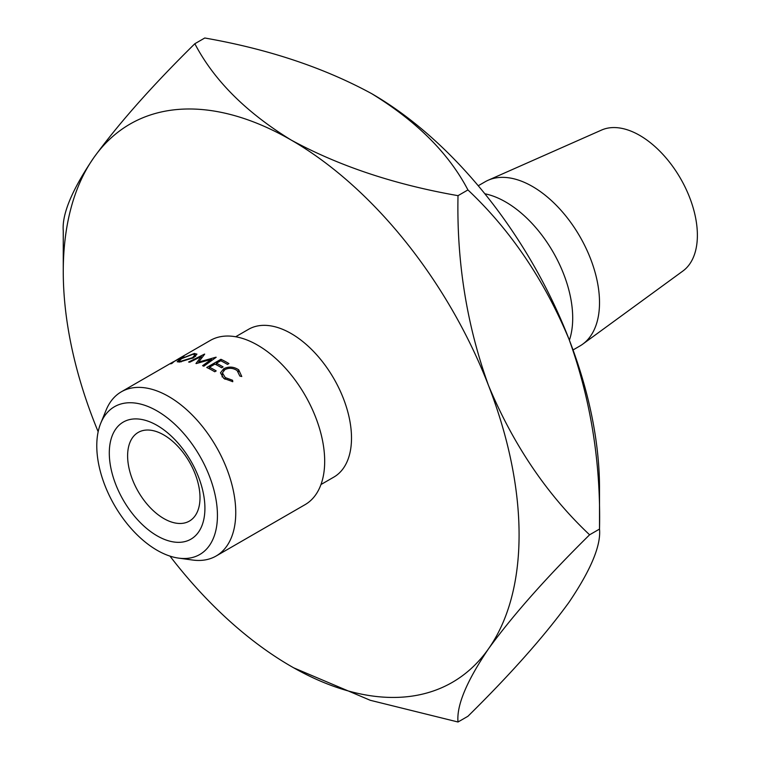 <?xml version="1.0" encoding="UTF-8"?>
<svg xmlns="http://www.w3.org/2000/svg" width="760" height="760" viewBox="0 0 760 760"><rect width="100%" height="100%" fill="white"/><g stroke="black" fill="none" stroke-linecap="round" stroke-linejoin="round"><path stroke-width="1.14" d="M157.111 535.828A67.611 39.035 60 0 1 109.297 453.017A67.611 39.035 60 0 1 157.111 425.419A67.611 39.035 60 0 1 204.915 508.221A67.611 39.035 60 0 1 157.111 535.828M163.809 434.957A51.186 29.554 -120 0 0 138.215 432.421A51.186 29.554 -120 0 0 130.368 473.442A51.186 29.554 -120 0 0 163.809 518.548A51.186 29.554 -120 0 0 189.401 521.084A51.186 29.554 -120 0 0 197.248 480.063A51.186 29.554 -120 0 0 163.809 434.957M157.111 550.288A85.32 49.258 -120 0 0 178.638 558.125A85.32 49.258 -120 0 0 216.439 502.236A85.32 49.258 -120 0 0 157.111 410.96A85.32 49.258 -120 0 0 100.747 423.225A85.32 49.258 -120 0 0 157.111 550.288M100.747 423.225L106.096 410.144A94.8 54.729 60 0 1 121.315 391.818A94.8 54.729 60 0 1 168.72 396.52A94.8 54.729 60 0 1 230.65 480.054A94.8 54.729 60 0 1 216.115 556.016A94.8 54.729 60 0 1 192.631 560.034L178.638 558.125M216.115 556.016L305.055 504.668A94.8 54.729 -120 0 0 319.58 428.706A94.8 54.729 -120 0 0 257.659 345.173A94.8 54.729 -120 0 0 210.254 340.47L179.977 357.96A94.8 54.729 60 0 1 181.345 357.209L183.986 356.155M239.837 376.058L237.158 370.585C233.12 367.935 229.035 367.612 224.903 369.616L222.433 372.865L225.236 377.577L232.56 380.256L232.798 381.681L223.791 378.423L220.466 372.827L223.725 368.742C228.779 366.263 233.766 366.615 238.688 369.806L241.775 376.504L239.837 376.058M227.373 362.653A94.8 54.729 60 0 1 228.921 363.565L227.468 364.401A94.8 54.729 60 0 0 225.919 363.489A94.8 54.729 60 0 0 220.742 360.734L216.372 363.251A94.8 54.729 60 0 1 221.549 366.016A94.8 54.729 60 0 1 223.098 366.928L221.644 367.764A94.8 54.729 60 0 0 220.096 366.852A94.8 54.729 60 0 0 214.918 364.097L209.465 367.241A94.8 54.729 60 0 1 214.643 370.006A94.8 54.729 60 0 1 216.191 370.918L214.728 371.754A94.8 54.729 60 0 0 213.189 370.842A94.8 54.729 60 0 0 206.739 367.479L220.923 359.29A94.8 54.729 60 0 1 227.373 362.653M320.976 484.528L333.83 477.109A85.32 49.258 -120 0 0 346.911 408.737A85.32 49.258 -120 0 0 291.175 333.555A85.32 49.258 -120 0 0 248.51 329.337L235.657 336.756M484.861 193.781A94.8 54.729 60 0 1 505.675 201.98A94.8 54.729 60 0 1 569.392 340.204M478.24 185.754L485.089 181.802A94.8 54.729 60 0 1 488.11 180.262A94.8 54.729 60 0 1 532.484 186.494A94.8 54.729 60 0 1 593.589 267.358A94.8 54.729 60 0 1 582.73 344.147A94.8 54.729 60 0 1 579.88 345.999L573.04 349.952M488.11 180.262L601.578 130.055A81.529 47.072 60 0 1 639.739 135.413A81.529 47.072 60 0 1 692.284 204.953A81.529 47.072 60 0 1 682.945 270.988L582.73 344.147M169.964 556.101A322.306 186.086 -120 0 0 291.175 666.387A322.306 186.086 -120 0 0 488.547 648.755C513 615.106 546.687 577.115 589.598 534.803C547.077 494.731 513.389 444.99 488.547 385.586C466.783 325.251 456.608 261.944 458.014 195.662C394.611 184.585 338.998 166.05 291.175 140.049C246.059 112.366 213.95 80.265 194.845 43.728L204.773 38C268.166 49.077 323.779 67.621 371.611 93.613A322.306 186.086 60 0 1 568.983 339.15C590.748 399.484 600.922 462.792 599.517 529.074C601.075 545.49 590.89 569.905 568.983 602.319C544.531 635.968 510.844 673.949 467.932 716.271L458.014 722C456.456 705.584 466.64 681.169 488.547 648.755A322.306 186.086 -120 0 0 488.547 385.586A322.306 186.086 -120 0 0 291.175 140.049A322.306 186.086 -120 0 0 93.793 157.681A322.306 186.086 -120 0 0 63.261 271.643A322.306 186.086 -120 0 0 93.793 420.85A322.306 186.086 -120 0 0 98.163 431.747M589.598 534.803L599.517 529.074L599.517 488.357A322.306 186.086 -120 0 0 568.983 339.15C544.141 279.747 510.454 230.005 467.932 189.934C448.827 153.406 416.717 121.296 371.611 93.613M293.607 667.783L370.272 700.292L458.014 722M194.845 43.728C152.323 85.595 118.645 123.576 93.793 157.681C72.038 189.781 61.854 214.196 63.261 230.926L63.261 271.643M458.014 195.662L467.932 189.934M193.667 357.741L179.55 362.055L177.194 361.76L180.68 358.853L194.37 353.447L196.954 354.141L193.667 357.741M183.692 356.488L174.477 361.238L171.902 363.432A94.8 54.729 60 0 0 170.677 363.859L173.441 362.026M121.315 391.818L165.784 366.149A94.8 54.729 60 0 1 166.031 366.006L172.586 362.226A94.8 54.729 60 0 1 173.327 361.817M172.995 361.998L181.241 357.979M179.18 358.425L179.332 358.34A94.8 54.729 60 0 1 179.977 357.96M195.966 363.498L201.286 356.497L189.781 362.197A94.8 54.729 60 0 0 188.584 362.035L204.525 354.094A94.8 54.729 60 0 1 204.696 354.122L198.645 362.064L215.992 357.2A94.8 54.729 60 0 1 216.173 357.276L203.851 366.206A94.8 54.729 60 0 0 202.587 365.693L211.451 359.29L196.241 363.574A94.8 54.729 60 0 0 195.966 363.498M216.372 363.251L216.476 364.876M209.465 367.241L209.57 368.866M220.923 359.29L221.055 360.886M201.666 357.988L201.286 356.497M211.631 360.553L211.451 359.29M198.797 362.824L198.645 362.064M181.165 357.817L182.239 357.058L180.7 357.647A94.8 54.729 60 0 0 178.771 358.653L174.107 361.503M194.37 353.447L194.788 354.53M181.213 361.855L180.965 361.219L192.498 357.666L195.092 354.891L192.973 354.284L181.716 358.596L178.989 360.952L180.965 361.219M192.698 358.264L192.498 357.666M225.236 377.577L224.969 379.249M232.56 380.256L232.227 381.644M223.725 368.742L223.649 370.538M238.688 369.806L238.393 371.716M179.455 362.055L178.989 360.952M195.624 356.421L195.092 354.891M222.1 376.903L222.433 372.865"/></g></svg>
